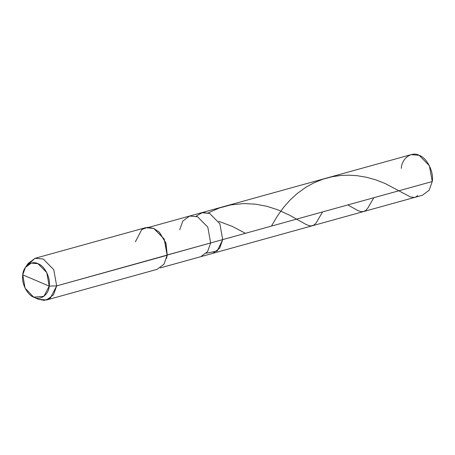 <?xml version="1.0" encoding="UTF-8"?>
<svg xmlns="http://www.w3.org/2000/svg" width="455" height="455" viewBox="0 0 455 455"><rect width="100%" height="100%" fill="white"/><g stroke="black" fill="none" stroke-linecap="round" stroke-linejoin="round"><path stroke-width="0.68" d="M179.697 229.786L182.791 221.085L189.547 216.051L197.55 216.728L207.798 227.13L210.654 242.947L222.711 239.603L219.617 248.305L212.866 253.338L219.617 248.305L222.711 239.603L219.862 223.792L209.613 213.384L202.577 212.491L196.077 216.193L202.577 212.491L209.613 213.384L219.862 223.792L222.711 239.603L210.654 242.947L207.798 227.13L197.55 216.728L189.547 216.051L411.144 154.637L419.152 155.314L429.395 165.717L432.25 181.534L222.711 239.603L217.171 251.035L206.331 253.196L217.171 251.035L222.711 239.603L219.862 223.792L209.613 213.384L201.605 212.713L209.613 213.384L219.862 223.792L222.711 239.603L432.25 181.534C434.115 172.109 426.915 157.692 419.152 155.314C411.599 151.179 401.776 158.357 401.293 168.373M432.25 181.534L429.156 190.236L422.399 195.263L200.803 256.677L207.554 251.649L210.654 242.947L167.235 254.976L165.95 242.97L159.421 232.323M35.029 258.315L145.503 227.699L153.71 228.387L164.221 239.063L167.15 255.283L165.87 243.078L159.278 232.181L165.984 243.078L167.15 255.283L56.676 285.899L49.208 286.11C48.793 294.664 40.404 300.806 33.949 297.269C27.311 295.238 21.152 282.913 22.75 274.86L49.208 286.11L46.768 272.59L38.01 263.701L31.253 263.098L25.395 267.426L22.75 274.86C23.165 266.306 31.554 260.163 38.01 263.701C44.647 265.731 50.801 278.056 49.208 286.11L22.75 274.86L25.076 288.151L33.63 297.132L43.896 296.33L49.208 286.11L56.676 285.899L53.753 269.678L43.242 259.003L35.029 258.315L26.822 265.703M159.278 232.181L153.71 228.387L147.699 227.318L141.772 229.513L135.402 241.781M25.395 267.426L28.102 263.473L35.132 258.286L43.242 259.003L53.753 269.678L56.676 285.899L210.654 242.947L207.554 251.649L200.803 256.677L160.234 267.921M166.604 258.235L167.235 254.976L166.553 258.429L167.15 255.283L163.976 264.207L157.049 269.366L46.575 299.982L53.502 294.823L56.676 285.899L50.306 298.161L44.38 300.363L38.368 299.293L33.63 297.132M35.735 297.871L38.368 299.293L46.575 299.982M417.679 195.531L416.177 196.77L414.477 197.447L410.546 196.987L385.01 183.456L375.784 179.856L366.286 177.211L356.902 175.658L348.735 175.169L340.442 175.511L332.167 176.728L322.902 179.202L314.035 182.779L305.732 187.358L297.24 193.483L290.04 200.086L283.425 207.611L277.294 216.176L271.43 226.101M245.433 233.307L232.295 226.397L218.741 221.318M322.618 211.916L315.958 223.166L313.762 225.168L311.243 225.919L309.11 225.646L306.067 224.474L289.534 215.175L277.863 209.84L267.005 206.325L255.892 204.193L243.823 203.556L230.793 204.904L219.23 208.02L208.242 212.883M373.805 197.732L367.731 208.231L365.729 210.426L363.511 211.586L361.088 211.632L358.068 210.659L347.808 204.938M189.547 216.051L148.978 227.295"/></g></svg>
